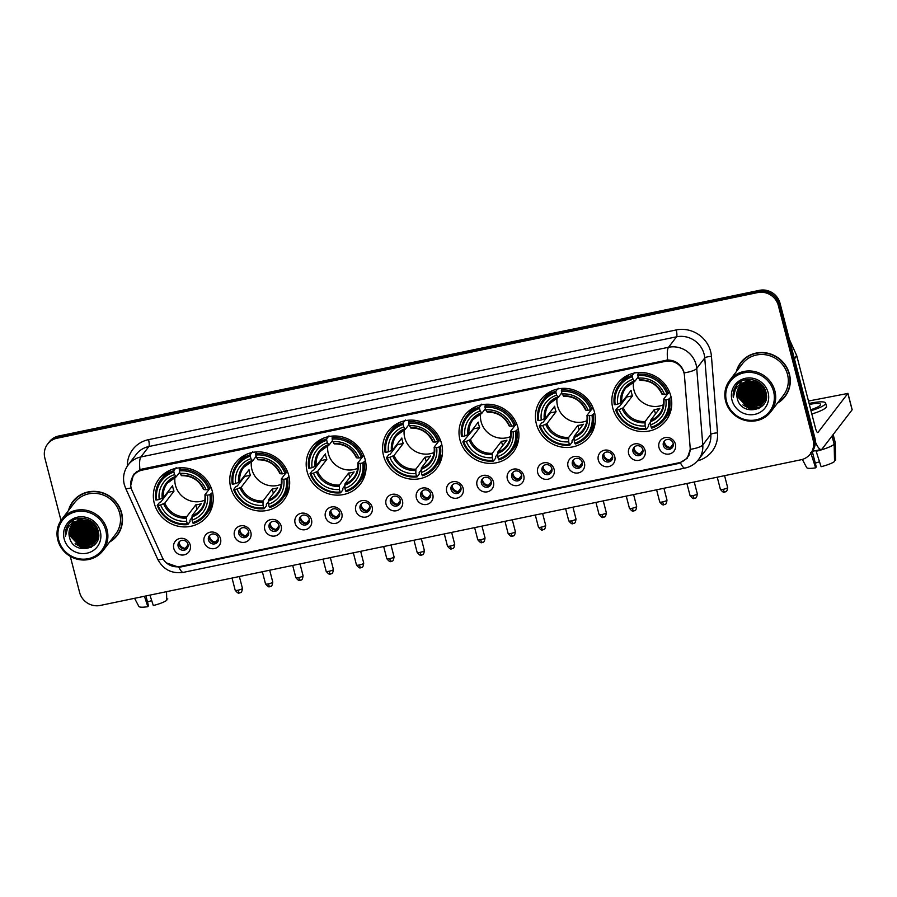 <?xml version="1.0" encoding="UTF-8"?>
<svg xmlns="http://www.w3.org/2000/svg" width="897" height="897" viewBox="0 0 897 897"><rect width="100%" height="100%" fill="white"/><g stroke="black" fill="none" stroke-linecap="round" stroke-linejoin="round"><path stroke-width="1.35" d="M459.959 439.833A30.498 29.04 -142.5 0 0 483.337 462.56A30.498 29.04 -142.5 0 0 513.174 452.346A30.498 29.04 -142.5 0 0 517.984 427.768A30.498 29.04 -142.5 0 0 494.595 405.04A30.498 29.04 -142.5 0 0 464.769 415.244A30.498 29.04 -142.5 0 0 459.959 439.833M230.708 487.486A30.498 29.04 -142.5 0 0 254.098 510.214A30.498 29.04 -142.5 0 0 283.923 500.01A30.498 29.04 -142.5 0 0 288.733 475.421A30.498 29.04 -142.5 0 0 265.355 452.693A30.498 29.04 -142.5 0 0 235.519 462.908A30.498 29.04 -142.5 0 0 230.708 487.486M307.133 471.598A30.498 29.04 -142.5 0 0 330.511 494.325A30.498 29.04 -142.5 0 0 360.336 484.122A30.498 29.04 -142.5 0 0 365.146 459.533A30.498 29.04 -142.5 0 0 341.768 436.805A30.498 29.04 -142.5 0 0 311.932 447.02A30.498 29.04 -142.5 0 0 307.133 471.598M383.546 455.71A30.498 29.04 -142.5 0 0 406.924 478.449A30.498 29.04 -142.5 0 0 436.761 468.234A30.498 29.04 -142.5 0 0 441.571 443.656A30.498 29.04 -142.5 0 0 418.181 420.917A30.498 29.04 -142.5 0 0 388.356 431.132A30.498 29.04 -142.5 0 0 383.546 455.71M536.372 423.945A30.498 29.04 -142.5 0 0 559.762 446.672A30.498 29.04 -142.5 0 0 589.587 436.469A30.498 29.04 -142.5 0 0 594.397 411.88A30.498 29.04 -142.5 0 0 571.008 389.152A30.498 29.04 -142.5 0 0 541.183 399.356A30.498 29.04 -142.5 0 0 536.372 423.945M612.786 408.057A30.498 29.04 -142.5 0 0 636.175 430.784A30.498 29.04 -142.5 0 0 666 420.581A30.498 29.04 -142.5 0 0 670.81 395.992A30.498 29.04 -142.5 0 0 647.421 373.264A30.498 29.04 -142.5 0 0 617.596 383.479A30.498 29.04 -142.5 0 0 612.786 408.057M154.295 503.374A30.498 29.04 -142.5 0 0 177.684 526.102A30.498 29.04 -142.5 0 0 207.51 515.898A30.498 29.04 -142.5 0 0 212.32 491.309A30.498 29.04 -142.5 0 0 188.931 468.582A30.498 29.04 -142.5 0 0 159.105 478.785A30.498 29.04 -142.5 0 0 154.295 503.374M220.527 538.66A8.634 8.219 37.5 0 1 214.439 548.572A8.634 8.219 37.5 0 1 204.112 542.08A8.634 8.219 37.5 0 1 210.201 532.179A8.634 8.219 37.5 0 1 220.527 538.66M208.463 539.994A5.18 4.934 -142.5 0 0 217.5 542.124A5.18 4.934 -142.5 0 0 214.349 534.096A5.18 4.934 -142.5 0 0 208.463 539.994M250.857 532.358A8.634 8.219 37.5 0 1 244.769 542.259A8.634 8.219 37.5 0 1 234.431 535.778A8.634 8.219 37.5 0 1 240.519 525.866A8.634 8.219 37.5 0 1 250.857 532.358M238.793 533.693A5.18 4.934 -142.5 0 0 247.819 535.823A5.18 4.934 -142.5 0 0 244.668 527.784A5.18 4.934 -142.5 0 0 238.793 533.693M281.176 526.057A8.634 8.219 37.5 0 1 275.087 535.957A8.634 8.219 37.5 0 1 264.761 529.465A8.634 8.219 37.5 0 1 270.849 519.565A8.634 8.219 37.5 0 1 281.176 526.057M269.111 527.391A5.18 4.934 -142.5 0 0 278.148 529.522A5.18 4.934 -142.5 0 0 274.998 521.482A5.18 4.934 -142.5 0 0 269.111 527.391M311.506 519.755A8.634 8.219 37.5 0 1 305.417 529.656A8.634 8.219 37.5 0 1 295.079 523.164A8.634 8.219 37.5 0 1 301.179 513.263A8.634 8.219 37.5 0 1 311.506 519.755M299.441 521.09A5.18 4.934 -142.5 0 0 308.478 523.209A5.18 4.934 -142.5 0 0 305.316 515.181A5.18 4.934 -142.5 0 0 299.441 521.09M341.835 513.443A8.634 8.219 37.5 0 1 335.736 523.355A8.634 8.219 37.5 0 1 325.409 516.863A8.634 8.219 37.5 0 1 331.498 506.962A8.634 8.219 37.5 0 1 341.835 513.443M329.76 514.777A5.18 4.934 -142.5 0 0 338.797 516.907A5.18 4.934 -142.5 0 0 335.646 508.879A5.18 4.934 -142.5 0 0 329.76 514.777M372.154 507.141A8.634 8.219 37.5 0 1 366.066 517.042A8.634 8.219 37.5 0 1 355.739 510.561A8.634 8.219 37.5 0 1 361.827 500.649A8.634 8.219 37.5 0 1 372.154 507.141M360.089 508.476A5.18 4.934 -142.5 0 0 369.127 510.606A5.18 4.934 -142.5 0 0 365.965 502.567A5.18 4.934 -142.5 0 0 360.089 508.476M402.484 500.84A8.634 8.219 37.5 0 1 396.384 510.741A8.634 8.219 37.5 0 1 386.058 504.249A8.634 8.219 37.5 0 1 392.146 494.348A8.634 8.219 37.5 0 1 402.484 500.84M390.408 502.174A5.18 4.934 -142.5 0 0 399.445 504.305A5.18 4.934 -142.5 0 0 396.295 496.265A5.18 4.934 -142.5 0 0 390.408 502.174M432.803 494.539A8.634 8.219 37.5 0 1 426.714 504.439A8.634 8.219 37.5 0 1 416.387 497.947A8.634 8.219 37.5 0 1 422.476 488.046A8.634 8.219 37.5 0 1 432.803 494.539M420.738 495.873A5.18 4.934 -142.5 0 0 429.775 497.992A5.18 4.934 -142.5 0 0 426.624 489.964A5.18 4.934 -142.5 0 0 420.738 495.873M463.132 488.226A8.634 8.219 37.5 0 1 457.044 498.138A8.634 8.219 37.5 0 1 446.706 491.646A8.634 8.219 37.5 0 1 452.806 481.745A8.634 8.219 37.5 0 1 463.132 488.226M451.068 489.56A5.18 4.934 -142.5 0 0 460.105 491.691A5.18 4.934 -142.5 0 0 456.943 483.662A5.18 4.934 -142.5 0 0 451.068 489.56M493.451 481.924A8.634 8.219 37.5 0 1 487.363 491.825A8.634 8.219 37.5 0 1 477.036 485.344A8.634 8.219 37.5 0 1 483.124 475.432A8.634 8.219 37.5 0 1 493.451 481.924M481.386 483.259A5.18 4.934 -142.5 0 0 490.424 485.389A5.18 4.934 -142.5 0 0 487.273 477.35A5.18 4.934 -142.5 0 0 481.386 483.259M523.781 475.623A8.634 8.219 37.5 0 1 517.692 485.524A8.634 8.219 37.5 0 1 507.354 479.032A8.634 8.219 37.5 0 1 513.454 469.131A8.634 8.219 37.5 0 1 523.781 475.623M511.716 476.957A5.18 4.934 -142.5 0 0 520.753 479.088A5.18 4.934 -142.5 0 0 517.591 471.048A5.18 4.934 -142.5 0 0 511.716 476.957M554.111 469.322A8.634 8.219 37.5 0 1 548.011 479.222A8.634 8.219 37.5 0 1 537.684 472.73A8.634 8.219 37.5 0 1 543.773 462.83A8.634 8.219 37.5 0 1 554.111 469.322M542.035 470.656A5.18 4.934 -142.5 0 0 551.072 472.775A5.18 4.934 -142.5 0 0 547.921 464.747A5.18 4.934 -142.5 0 0 542.035 470.656M584.429 463.009A8.634 8.219 37.5 0 1 578.341 472.921A8.634 8.219 37.5 0 1 568.014 466.429A8.634 8.219 37.5 0 1 574.102 456.528A8.634 8.219 37.5 0 1 584.429 463.009M572.364 464.343A5.18 4.934 -142.5 0 0 581.402 466.474A5.18 4.934 -142.5 0 0 578.251 458.445A5.18 4.934 -142.5 0 0 572.364 464.343M614.759 456.708A8.634 8.219 37.5 0 1 608.671 466.608A8.634 8.219 37.5 0 1 598.333 460.127A8.634 8.219 37.5 0 1 604.421 450.216A8.634 8.219 37.5 0 1 614.759 456.708M602.694 458.042A5.18 4.934 -142.5 0 0 611.72 460.172A5.18 4.934 -142.5 0 0 608.57 452.133A5.18 4.934 -142.5 0 0 602.694 458.042M645.078 450.406A8.634 8.219 37.5 0 1 638.989 460.307A8.634 8.219 37.5 0 1 628.662 453.815A8.634 8.219 37.5 0 1 634.751 443.914A8.634 8.219 37.5 0 1 645.078 450.406M633.013 451.74A5.18 4.934 -142.5 0 0 642.05 453.871A5.18 4.934 -142.5 0 0 638.899 445.831A5.18 4.934 -142.5 0 0 633.013 451.74M675.407 444.105A8.634 8.219 37.5 0 1 669.319 454.005A8.634 8.219 37.5 0 1 658.981 447.513A8.634 8.219 37.5 0 1 665.081 437.613A8.634 8.219 37.5 0 1 675.407 444.105M663.343 445.439A5.18 4.934 -142.5 0 0 672.38 447.558A5.18 4.934 -142.5 0 0 669.218 439.53A5.18 4.934 -142.5 0 0 663.343 445.439M190.209 544.972A8.634 8.219 37.5 0 1 184.109 554.873A8.634 8.219 37.5 0 1 173.783 548.381A8.634 8.219 37.5 0 1 179.871 538.48A8.634 8.219 37.5 0 1 190.209 544.972M178.133 546.307A5.18 4.934 -142.5 0 0 187.17 548.426A5.18 4.934 -142.5 0 0 184.02 540.398A5.18 4.934 -142.5 0 0 178.133 546.307M217.971 541.373A5.18 4.934 37.5 0 1 209.876 535.173M248.29 535.072A5.18 4.934 37.5 0 1 240.205 528.871M278.619 528.77A5.18 4.934 37.5 0 1 270.535 522.57M308.938 522.469A5.18 4.934 37.5 0 1 300.854 516.268M339.268 516.156A5.18 4.934 37.5 0 1 331.184 509.956M369.598 509.855A5.18 4.934 37.5 0 1 361.502 503.654M399.916 503.553A5.18 4.934 37.5 0 1 391.832 497.353M430.246 497.252A5.18 4.934 37.5 0 1 422.151 491.051M460.565 490.939A5.18 4.934 37.5 0 1 452.48 484.739M490.894 484.638A5.18 4.934 37.5 0 1 482.81 478.437M521.224 478.336A5.18 4.934 37.5 0 1 513.129 472.136M551.543 472.035A5.18 4.934 37.5 0 1 543.459 465.835M581.873 465.722A5.18 4.934 37.5 0 1 573.777 459.522M612.191 459.421A5.18 4.934 37.5 0 1 604.107 453.22M642.521 453.12A5.18 4.934 37.5 0 1 634.437 446.919M672.84 446.818A5.18 4.934 37.5 0 1 664.755 440.618M187.641 547.686A5.18 4.934 37.5 0 1 179.557 541.485M132.05 490.48A15.541 14.789 37.5 0 1 131.164 487.968A15.541 14.789 37.5 0 1 133.619 475.444A15.541 14.789 37.5 0 1 142.13 470.14L665.428 361.356A15.541 14.789 37.5 0 1 684.456 375.641L690.152 447.592A15.541 14.789 37.5 0 1 687.259 457.504A15.541 14.789 37.5 0 1 678.749 462.807L179.961 566.5A15.541 14.789 37.5 0 1 162.256 557.34L132.05 490.48M109.591 542.046A27.908 26.574 -142.5 0 0 117.227 535.397A27.908 26.574 -142.5 0 0 121.622 512.905A27.908 26.574 -142.5 0 0 100.229 492.105A27.908 26.574 -142.5 0 0 72.926 501.445A27.908 26.574 -142.5 0 0 68.497 510.539M113.975 538.514A27.908 26.574 -142.5 0 0 117.642 534.836M777.407 403.213A27.908 26.574 -142.5 0 0 785.032 396.575A27.908 26.574 -142.5 0 0 789.427 374.071A27.908 26.574 -142.5 0 0 768.034 353.272A27.908 26.574 -142.5 0 0 740.743 362.612A27.908 26.574 -142.5 0 0 736.302 371.706M781.792 399.681A27.908 26.574 -142.5 0 0 785.447 396.003M130.738 485.524L133.485 474.524L139.954 469.703L142.118 469.053L667.637 360C675.105 360.213 680.386 363.79 683.492 370.73L684.131 372.905A20.138 4.676 -4.5 0 0 696.734 368.454L702.777 444.934A23.019 21.909 37.5 0 1 698.494 459.623L706.522 449.15A23.019 21.909 -142.5 0 0 710.805 434.462L704.75 357.981A23.019 21.909 -142.5 0 0 704.1 354.113A23.019 21.909 -142.5 0 0 676.562 336.812L148.88 446.515A23.019 21.909 -142.5 0 0 136.266 454.364L128.237 464.837A23.019 21.909 37.5 0 1 140.851 456.977A20.138 4.754 78.3 0 0 139.954 469.703M132.173 477.765L133.877 474.076M70.28 556.364L79.62 592.469A17.256 16.438 -142.5 0 0 100.273 605.441L800.931 459.791A17.256 16.438 -142.5 0 0 810.383 453.893L812.099 451.662A17.256 16.438 -142.5 0 0 814.824 437.747L780.054 303.321L779.201 304.431A17.256 16.438 -142.5 0 0 758.537 291.458L57.89 437.119A17.256 16.438 -142.5 0 0 48.427 443.006A17.256 16.438 -142.5 0 1 57.89 437.119L758.537 291.458A17.256 16.438 -142.5 0 1 779.201 304.431L813.971 438.868L779.201 304.431L778.349 305.552A17.256 16.438 -142.5 0 0 757.685 292.568L57.027 438.229A17.256 16.438 -142.5 0 0 47.575 444.127A17.256 16.438 -142.5 0 0 44.85 458.042L60.985 520.428M811.247 452.783A17.256 16.438 -142.5 0 0 813.971 438.868A17.256 16.438 -142.5 0 1 811.247 452.783M127.34 466.104A28.771 27.392 37.5 0 1 148.532 439.653L676.215 329.95A28.771 27.392 37.5 0 1 710.648 351.579A28.771 27.392 37.5 0 1 711.456 356.412L717.51 432.892A5.752 1.334 175.5 0 0 710.805 434.462L702.777 444.934A20.138 4.676 -4.5 0 1 690.253 449.375L687.293 458.244L678.883 463.424L180.678 566.994L178.929 567.263L166.349 562.879M810.383 453.893A17.256 16.438 -142.5 0 0 813.108 439.978L778.349 305.552M741.169 362.063A27.908 26.574 -142.5 0 0 738.579 366.559M73.363 500.896A27.908 26.574 -142.5 0 0 70.773 505.392M780.054 303.321A17.256 16.438 -142.5 0 0 759.4 290.336L58.742 435.998A17.256 16.438 -142.5 0 0 49.279 441.885L47.575 444.127M79.059 519.441A23.019 21.909 -142.5 0 0 79.362 520.159M80.405 522.222A23.019 21.909 -142.5 0 0 81.717 524.274M83.118 526.046A23.019 21.909 -142.5 0 0 92.111 532.538M94.084 533.255A23.019 21.909 -142.5 0 0 97.392 534.04M98.087 534.141A23.019 21.909 -142.5 0 0 98.558 534.197L95.587 541.373M151.716 600.642A11.504 2.231 -14.5 0 0 147.5 601.999M144.451 596.27L147.826 606.664L148.476 605.8L145.931 595.956M134.572 598.321L138.856 606.406A14.957 2.904 -14.5 0 0 147.826 606.664M166.55 591.672L166.719 600.328A14.957 2.904 -14.5 0 1 153.297 605.52L149.922 595.126M167.795 598.927L167.795 598.916A14.957 2.904 -14.5 0 0 167.795 598.916L166.696 599.151M105.768 530.284A24.746 23.557 -142.5 0 0 76.155 511.682A24.746 23.557 -142.5 0 0 58.697 540.072A24.746 23.557 -142.5 0 0 88.31 558.674A24.746 23.557 -142.5 0 0 105.768 530.284M107.079 529.779A25.89 24.656 -142.5 0 0 87.222 510.471A25.89 24.656 -142.5 0 0 61.904 519.15A25.89 24.656 -142.5 0 0 57.812 540.016A25.89 24.656 -142.5 0 0 77.669 559.313A25.89 24.656 -142.5 0 0 102.998 550.646A25.89 24.656 -142.5 0 0 107.079 529.779M102.998 550.646L115.623 534.175A25.89 24.656 -142.5 0 0 119.705 513.308A25.89 24.656 -142.5 0 0 99.859 494A25.89 24.656 -142.5 0 0 74.529 502.679L61.904 519.15M77.03 497.218A27.616 26.293 -142.5 0 0 74.014 500.504L73.162 501.625A27.616 26.293 -142.5 0 0 68.957 509.933M110.062 541.44A27.616 26.293 -142.5 0 0 116.991 535.229A27.616 26.293 -142.5 0 0 121.353 512.961A27.616 26.293 -142.5 0 0 100.172 492.375A27.616 26.293 -142.5 0 0 73.162 501.625M93.198 524.364L89.689 521.796M95.396 527.1L87.065 520.708M95.037 526.55L87.693 520.922M96.383 528.961L93.849 528.344L84.991 520.226M96.181 528.535L94.118 527.997L85.462 520.316M96.943 530.508L92.783 529.746L83.32 520.058M96.831 530.138L93.041 529.387L83.713 520.081M97.291 531.876L91.707 531.136L81.885 520.069M97.224 531.551L91.976 530.789L82.232 520.058M97.47 533.132L90.642 532.538L80.921 521.886L80.607 520.204M97.437 532.818L90.911 532.179L81.179 521.538L80.921 520.159M97.538 534.287L89.565 533.928L79.844 523.287L79.441 520.417M97.526 534.007L89.835 533.58L80.113 522.94L79.732 520.361M97.515 535.374L88.5 535.33L78.779 524.678L78.375 520.697M97.526 535.105L88.769 534.971L79.037 524.33L78.633 520.619M97.403 536.395L87.424 536.72L77.703 526.079L77.4 521.034M97.437 536.148L87.693 536.372L77.972 525.732L77.635 520.944M98.042 536.888L97.437 537.247M97.224 537.37L86.359 538.122L76.637 527.47L76.48 521.426M97.268 537.124L86.628 537.763L76.907 527.122L76.705 521.325M97.739 537.763L97.168 538.155M96.977 538.29L85.293 539.512L75.561 528.871L75.628 521.875M97.044 538.065L85.551 539.164L75.83 528.524L75.841 521.751M96.674 539.164L84.217 540.913L74.496 530.262L74.832 522.357M96.753 538.951L84.486 540.555L74.765 529.914L75.034 522.233M96.315 539.994L83.152 542.304L73.419 531.663L74.092 522.884M96.405 539.792L83.421 541.956L73.689 531.316L74.272 522.749M98.311 537.482L96.652 539.983M96.517 540.14L82.345 543.347L72.623 532.706L73.576 523.31M95.901 540.79L82.076 543.705L72.354 533.053L73.408 523.456M98.266 537.718L96.775 539.792M95.441 541.541L94.51 542.483L81.01 545.096L71.289 534.455L72.769 524.061M98.535 535.7L95.71 541.194M95.564 541.351L94.779 542.136L81.279 544.748L71.547 534.107L72.926 523.904M79.564 520.395A14.386 13.69 -142.5 0 0 71.682 525.306A14.386 13.69 -142.5 0 0 69.417 536.899C72.982 556.263 103.716 549.558 98.165 531.293C95.732 518.174 76.436 513.566 68.688 524.095C65.997 527.671 64.92 531.73 65.47 536.26C66.131 527.358 70.829 522.065 79.564 520.395C88.175 519.352 94.006 522.85 97.044 530.856L94.936 542.259L93.445 543.885L79.934 546.497L70.213 535.845L72.175 524.7M97.313 530.508L95.194 541.911L93.714 543.526L80.203 546.138L70.482 535.498L72.321 524.532M81.818 519.744L81.683 518.802M82.154 519.722L81.986 518.758M80.573 519.901L80.517 519.027M80.876 519.845L80.797 518.959M79.441 520.137L79.452 519.307M79.463 519.049L79.53 518.309M79.71 520.069L79.71 519.228M79.721 518.959L79.766 518.275M78.398 520.439L78.465 519.666M78.488 519.408L78.611 518.668A23.019 21.909 -142.5 0 0 78.611 518.69M78.644 520.361L78.701 519.576M78.734 519.318L78.835 518.567M77.434 520.731L77.546 520.069M77.658 520.675L77.77 519.957M69.417 536.899L71.771 525.328M64.169 538.929A18.983 18.075 -142.5 0 0 86.897 553.214A18.983 18.075 -142.5 0 0 100.296 531.416A18.983 18.075 -142.5 0 0 77.568 517.143A18.983 18.075 -142.5 0 0 64.169 538.929M65.47 536.26L68.621 524.162M116.991 535.229L117.855 534.107A27.616 26.293 -142.5 0 0 120.243 530.34M91.281 547.237L80.921 547.002L75.09 543.739M94.073 545.219L89.184 546.452M88.074 546.531L81.997 545.611L76.167 542.337M89.151 545.129L83.062 544.21L77.232 540.947M90.216 543.739L84.139 542.82L72.22 529.723M71.984 528.568L71.782 526.539M71.771 526.158L71.76 525.451M71.939 523.31L72.534 520.72M91.292 542.337L85.204 541.418L73.285 528.322M73.061 527.167L72.848 525.149M72.836 524.756L72.836 524.061M72.926 522.626L73.341 520.249M92.357 540.947L86.28 540.028L80.438 536.754M93.423 539.546L87.345 538.626L81.515 535.363M94.499 538.155L88.411 537.236L82.58 533.962M95.564 536.754L89.487 535.834L83.656 532.571M96.641 535.363L90.552 534.444L84.722 531.17M97.526 533.962L91.629 533.042L85.798 529.779M97.403 532.549L92.694 531.652L86.863 528.378M97.089 531.024L93.77 530.25L87.928 526.988M96.54 529.342L89.005 525.586M90.698 547.54L80.786 547.181L69.069 534.825M93.837 545.432L88.545 546.677M87.222 546.71L81.862 545.78L70.134 533.423M88.298 545.309L82.928 544.389L71.199 532.033M89.364 543.918L84.004 542.988L72.276 530.632M90.429 542.517L85.069 541.597L73.341 529.241M96.854 534.141L91.494 533.222L79.766 520.865M97.425 532.728L92.559 531.82L81.044 520.148M97.145 531.226L93.636 530.43L82.58 520.047M96.629 529.566L94.701 529.028L84.352 520.137M175.016 477.271A21.293 20.272 -142.5 0 0 175.464 485.355A21.293 20.272 -142.5 0 0 204.841 500.145M212.589 492.419L209.932 494.684A27.392 26.08 -142.5 0 1 192.732 522.637L192.081 520.114A24.746 23.557 -142.5 0 0 207.398 495.211L204.942 494.774L209.494 488.843M191.958 517.58L189.929 520.238L190.052 521.606L187.765 524.599L187.26 523.781A27.392 26.08 -142.5 0 1 158.107 505.46L160.641 504.933A24.746 23.557 -142.5 0 0 186.61 521.247L186.621 516.818L195.815 504.82A21.293 20.272 -142.5 0 0 201.287 503.688L192.093 515.674L192.081 520.114M173.883 472.046L173.816 470.667A28.536 27.168 -142.5 0 0 160.877 479.704A28.536 27.168 -142.5 0 0 155.809 499.943L156.695 499.999A27.392 26.08 -142.5 0 1 173.883 472.046L174.534 474.569A24.746 23.557 -142.5 0 0 159.229 499.472L163.4 497.656L172.594 485.658A21.293 20.272 -142.5 0 0 173.11 488.428A21.293 20.272 -142.5 0 0 174.007 491.119L164.813 503.116L160.641 504.933M176.104 467.673L176.9 468.178M158.107 505.46L157.222 505.415L159.509 502.421L160.832 501.961L168.221 492.33A27.325 26.024 37.5 0 1 167.986 491.668M192.732 522.637L193.236 523.456A28.536 27.168 -142.5 0 0 206.175 514.418L208.463 511.436A28.536 27.168 -142.5 0 0 213.127 501.58M209.831 488.719A28.536 27.168 -142.5 0 0 179.288 469.523L179.355 470.903A27.392 26.08 -142.5 0 1 208.519 489.224L210.952 487.239M180.622 467.786L179.288 469.523M206.175 514.418A28.536 27.168 -142.5 0 0 211.244 494.18M157.222 505.415A28.536 27.168 -142.5 0 0 187.765 524.599M208.519 489.224L205.985 489.751A24.746 23.557 -142.5 0 0 180.005 473.437L179.355 470.903M207.398 495.211L209.932 494.684M186.61 521.247L187.26 523.781M180.005 473.437L181.732 475.612M181.138 475.298A22.133 21.068 -142.5 0 1 203.967 489.639L205.985 489.751M191.924 516.975A22.133 21.068 -142.5 0 0 205.379 495.099L204.942 494.774M171.462 469.647A28.536 27.168 -142.5 0 0 163.164 476.711L160.877 479.704M173.816 470.667L175.52 468.447M159.229 499.472L156.695 499.999M179.703 472.248L176.261 476.744L174.534 474.569M176.261 476.744L175.666 476.43A22.133 21.068 -142.5 0 0 162.211 498.317M168.221 492.33L174.007 491.119M195.815 504.82L196.97 509.305M251.429 461.394A21.293 20.272 -142.5 0 0 251.889 469.467A21.293 20.272 -142.5 0 0 281.254 484.257M289.002 476.542L286.345 478.796A27.392 26.08 -142.5 0 1 269.156 506.749L268.495 504.226A24.746 23.557 -142.5 0 0 283.811 479.323L281.366 478.886L285.908 472.954M268.371 501.703L266.342 504.349L266.465 505.729L264.178 508.711L263.673 507.893A27.392 26.08 -142.5 0 1 234.521 489.571L237.055 489.044A24.746 23.557 -142.5 0 0 263.023 505.359L263.034 500.93L272.228 488.932A21.293 20.272 -142.5 0 0 277.7 487.8L268.506 499.797L268.495 504.226M250.297 456.158L250.229 454.779A28.536 27.168 -142.5 0 0 237.29 463.816A28.536 27.168 -142.5 0 0 232.222 484.055L233.108 484.111A27.392 26.08 -142.5 0 1 250.297 456.158L250.947 458.681A24.746 23.557 -142.5 0 0 235.642 483.584L239.813 481.767L249.007 469.77A21.293 20.272 -142.5 0 0 249.534 472.54A21.293 20.272 -142.5 0 0 250.42 475.242L241.226 487.228L237.055 489.044M252.517 451.796L253.324 452.29M234.521 489.571L233.635 489.527L235.922 486.533L237.245 486.073L244.634 476.442A27.325 26.024 37.5 0 1 244.399 475.791M269.156 506.749L269.649 507.567A28.536 27.168 -142.5 0 0 282.589 498.541L284.876 495.548A28.536 27.168 -142.5 0 0 289.552 485.703M286.244 472.831A28.536 27.168 -142.5 0 0 255.701 453.635L255.768 455.014A27.392 26.08 -142.5 0 1 284.932 473.336L287.376 471.351M257.035 451.897L255.701 453.635M282.589 498.541A28.536 27.168 -142.5 0 0 287.657 478.292M233.635 489.527A28.536 27.168 -142.5 0 0 264.178 508.711M284.932 473.336L282.398 473.863A24.746 23.557 -142.5 0 0 256.43 457.548L255.768 455.014M283.811 479.323L286.345 478.796M263.023 505.359L263.673 507.893M256.43 457.548L258.145 459.724M257.562 459.41A22.133 21.068 -142.5 0 1 280.38 473.751L282.398 473.863M268.338 501.098A22.133 21.068 -142.5 0 0 281.793 479.211L281.366 478.886M247.875 453.759A28.536 27.168 -142.5 0 0 239.577 460.823L237.29 463.816M250.229 454.779L251.934 452.559M235.642 483.584L233.108 484.111M256.116 456.36L252.674 460.867L250.947 458.681M252.674 460.867L252.079 460.553A22.133 21.068 -142.5 0 0 238.624 482.429M244.634 476.442L250.42 475.242M272.228 488.932L273.383 493.428M327.842 445.506A21.293 20.272 -142.5 0 0 328.302 453.59A21.293 20.272 -142.5 0 0 357.668 468.369M365.415 460.654L362.758 462.919A27.392 26.08 -142.5 0 1 345.569 490.872L344.908 488.338A24.746 23.557 -142.5 0 0 360.224 463.446L357.78 462.998L362.321 457.066M344.784 485.815L342.755 488.461L342.878 489.84L340.591 492.823L340.098 492.005A27.392 26.08 -142.5 0 1 310.934 473.683L313.468 473.156A24.746 23.557 -142.5 0 0 339.436 489.482L339.447 485.042L348.641 473.044A21.293 20.272 -142.5 0 0 354.113 471.912L344.919 483.909L344.908 488.338M326.71 440.27L326.643 438.891A28.536 27.168 -142.5 0 0 313.703 447.928A28.536 27.168 -142.5 0 0 308.635 468.178L309.521 468.223A27.392 26.08 -142.5 0 1 326.71 440.27L327.371 442.804A24.746 23.557 -142.5 0 0 312.055 467.696L316.226 465.879L325.42 453.882A21.293 20.272 -142.5 0 0 325.947 456.663A21.293 20.272 -142.5 0 0 326.833 459.354L317.639 471.351L313.468 473.156M328.93 435.908L329.737 436.402M310.934 473.683L310.048 473.638L312.335 470.656L313.67 470.185L321.048 460.553A27.325 26.024 37.5 0 1 320.812 459.903M345.569 490.872L346.063 491.691A28.536 27.168 -142.5 0 0 359.002 482.653L361.289 479.66A28.536 27.168 -142.5 0 0 365.965 469.815M362.657 456.943A28.536 27.168 -142.5 0 0 332.114 437.758L332.182 439.138A27.392 26.08 -142.5 0 1 361.345 457.448L363.79 455.474M333.449 436.009L332.114 437.758M359.002 482.653A28.536 27.168 -142.5 0 0 364.07 462.404M310.048 473.638A28.536 27.168 -142.5 0 0 340.591 492.823M361.345 457.448L358.811 457.975A24.746 23.557 -142.5 0 0 332.843 441.66L332.182 439.138M360.224 463.446L362.758 462.919M339.436 489.482L340.098 492.005M332.843 441.66L334.559 443.836M333.976 443.522A22.133 21.068 -142.5 0 1 356.793 457.862L358.811 457.975M344.751 485.21A22.133 21.068 -142.5 0 0 358.206 463.323L357.78 462.998M324.299 437.871A28.536 27.168 -142.5 0 0 315.991 444.946L313.703 447.928M326.643 438.891L328.347 436.671M312.055 467.696L309.521 468.223M332.529 440.483L329.087 444.979L327.371 442.804M329.087 444.979L328.493 444.665A22.133 21.068 -142.5 0 0 315.038 466.541M321.048 460.553L326.833 459.354M348.641 473.044L349.808 477.54M404.255 429.618A21.293 20.272 -142.5 0 0 404.715 437.702A21.293 20.272 -142.5 0 0 434.092 452.48M441.829 444.766L439.171 447.031A27.392 26.08 -142.5 0 1 421.982 474.984L421.332 472.45A24.746 23.557 -142.5 0 0 436.637 447.558L434.193 447.121L438.734 441.189M421.198 469.927L419.168 472.573L419.291 473.952L417.004 476.935L416.511 476.116A27.392 26.08 -142.5 0 1 387.347 457.806L389.881 457.279A24.746 23.557 -142.5 0 0 415.849 473.594L415.86 469.153L425.055 457.167A21.293 20.272 -142.5 0 0 430.526 456.024L421.332 468.021L421.332 472.45M403.123 424.382L403.056 423.003A28.536 27.168 -142.5 0 0 390.117 432.04A28.536 27.168 -142.5 0 0 385.048 452.29L385.934 452.335A27.392 26.08 -142.5 0 1 403.123 424.382L403.785 426.916A24.746 23.557 -142.5 0 0 388.468 451.808L392.639 449.991L401.834 438.005A21.293 20.272 -142.5 0 0 402.361 440.775A21.293 20.272 -142.5 0 0 403.246 443.466L394.052 455.463L389.881 457.279M405.343 420.02L406.15 420.514M387.347 457.806L386.461 457.75L388.749 454.768L390.083 454.297L397.461 444.665A27.325 26.024 37.5 0 1 397.225 444.015M421.982 474.984L422.476 475.802A28.536 27.168 -142.5 0 0 435.415 466.765L437.702 463.783A28.536 27.168 -142.5 0 0 442.378 453.927M439.07 441.055A28.536 27.168 -142.5 0 0 408.527 421.87L408.606 423.249A27.392 26.08 -142.5 0 1 437.758 441.559L440.203 439.586M409.862 420.121L408.527 421.87M435.415 466.765A28.536 27.168 -142.5 0 0 440.483 446.515M386.461 457.75A28.536 27.168 -142.5 0 0 417.004 476.935M437.758 441.559L435.224 442.086A24.746 23.557 -142.5 0 0 409.256 425.772L408.606 423.249M436.637 447.558L439.171 447.031M415.849 473.594L416.511 476.116M409.256 425.772L410.972 427.959M410.389 427.645A22.133 21.068 -142.5 0 1 433.206 441.974L435.224 442.086M421.164 469.322A22.133 21.068 -142.5 0 0 434.619 447.446L434.193 447.121M400.712 421.982A28.536 27.168 -142.5 0 0 392.404 429.058L390.117 432.04M403.056 423.003L404.76 420.783M388.468 451.808L385.934 452.335M408.954 424.595L405.5 429.091L403.785 426.916M405.5 429.091L404.917 428.777A22.133 21.068 -142.5 0 0 391.462 450.653M397.461 444.665L403.246 443.466M425.055 457.167L426.221 461.652M480.669 413.73A21.293 20.272 -142.5 0 0 481.128 421.814A21.293 20.272 -142.5 0 0 510.505 436.592M518.242 428.878L515.584 431.143A27.392 26.08 -142.5 0 1 498.396 459.096L497.745 456.562A24.746 23.557 -142.5 0 0 513.05 431.67L510.606 431.233L515.158 425.301M497.611 454.039L495.581 456.685L495.705 458.064L493.417 461.058L492.924 460.228A27.392 26.08 -142.5 0 1 463.76 441.918L466.294 441.391A24.746 23.557 -142.5 0 0 492.262 457.705L492.274 453.277L501.468 441.279A21.293 20.272 -142.5 0 0 506.951 440.135L497.745 452.133L497.745 456.562M479.547 408.494L479.469 407.126A28.536 27.168 -142.5 0 0 466.53 416.152A28.536 27.168 -142.5 0 0 461.462 436.402L462.347 436.447A27.392 26.08 -142.5 0 1 479.547 408.494L480.198 411.028A24.746 23.557 -142.5 0 0 464.881 435.92L469.064 434.114L478.258 422.117A21.293 20.272 -142.5 0 0 478.774 424.886A21.293 20.272 -142.5 0 0 479.671 427.577L470.477 439.575L466.294 441.391M481.767 404.132L482.564 404.625M463.76 441.918L462.874 441.862L473.874 428.788A27.325 26.024 37.5 0 1 473.638 428.127M498.396 459.096L498.889 459.914A28.536 27.168 -142.5 0 0 511.828 450.877L514.127 447.895A28.536 27.168 -142.5 0 0 518.791 438.039M515.483 425.167A28.536 27.168 -142.5 0 0 484.941 405.982L485.019 407.361A27.392 26.08 -142.5 0 1 514.172 425.683L516.616 423.698M486.286 404.244L484.941 405.982M511.828 450.877A28.536 27.168 -142.5 0 0 516.896 430.638M462.874 441.862A28.536 27.168 -142.5 0 0 493.417 461.058M514.172 425.683L511.638 426.21A24.746 23.557 -142.5 0 0 485.669 409.895L485.019 407.361M513.05 431.67L515.584 431.143M492.262 457.705L492.924 460.228M485.669 409.895L487.385 412.071M486.802 411.757A22.133 21.068 -142.5 0 1 509.619 426.097L511.638 426.21M497.577 453.433A22.133 21.068 -142.5 0 0 511.032 431.558L510.606 431.233M477.126 406.106A28.536 27.168 -142.5 0 0 468.828 413.169L466.53 416.152M479.469 407.126L481.173 404.895M464.881 435.92L462.347 436.447M485.367 408.707L481.913 413.203L480.198 411.028M481.913 413.203L481.33 412.889A22.133 21.068 -142.5 0 0 467.875 434.776M473.874 428.788L479.671 427.577M501.468 441.279L502.634 445.764M557.082 397.842A21.293 20.272 -142.5 0 0 557.542 405.926A21.293 20.272 -142.5 0 0 586.918 420.715M594.666 412.99L591.998 415.255A27.392 26.08 -142.5 0 1 574.809 443.208L574.158 440.685A24.746 23.557 -142.5 0 0 589.464 415.782L587.019 415.345L591.572 409.413M574.024 438.151L571.994 440.808L572.129 442.176L569.83 445.17L569.337 444.351A27.392 26.08 -142.5 0 1 540.173 426.03L542.707 425.503A24.746 23.557 -142.5 0 0 568.687 441.817L568.687 437.388L577.881 425.391A21.293 20.272 -142.5 0 0 583.364 424.259L574.17 436.245L574.158 440.685M555.961 392.617L555.882 391.238A28.536 27.168 -142.5 0 0 542.943 400.275A28.536 27.168 -142.5 0 0 537.875 420.514L538.761 420.57A27.392 26.08 -142.5 0 1 555.961 392.617L556.611 395.14A24.746 23.557 -142.5 0 0 541.295 420.043L545.477 418.226L554.671 406.229A21.293 20.272 -142.5 0 0 555.187 408.998A21.293 20.272 -142.5 0 0 556.084 411.689L546.89 423.687L542.707 425.503M558.181 388.244L558.977 388.749M540.173 426.03L539.288 425.985L541.586 422.992L542.909 422.532L550.287 412.9A27.325 26.024 37.5 0 1 550.063 412.239M574.809 443.208L575.313 444.026A28.536 27.168 -142.5 0 0 588.253 434.989L590.54 432.006A28.536 27.168 -142.5 0 0 595.204 422.151M591.908 409.29A28.536 27.168 -142.5 0 0 561.365 390.094L561.432 391.473A27.392 26.08 -142.5 0 1 590.585 409.794L593.029 407.81M562.699 388.356L561.365 390.094M588.253 434.989A28.536 27.168 -142.5 0 0 593.321 414.75M539.288 425.985A28.536 27.168 -142.5 0 0 569.83 445.17M590.585 409.794L588.051 410.321A24.746 23.557 -142.5 0 0 562.083 394.007L561.432 391.473M589.464 415.782L591.998 415.255M568.687 441.817L569.337 444.351M562.083 394.007L563.798 396.182M563.215 395.869A22.133 21.068 -142.5 0 1 586.044 410.209L588.051 410.321M573.99 437.545A22.133 21.068 -142.5 0 0 587.457 415.67L587.019 415.345M553.539 390.217A28.536 27.168 -142.5 0 0 545.241 397.281L542.943 400.275M555.882 391.238L557.586 389.018M541.295 420.043L538.761 420.57M561.78 392.819L558.326 397.315L556.611 395.14M558.326 397.315L557.743 397.001A22.133 21.068 -142.5 0 0 544.288 418.888M550.287 412.9L556.084 411.689M577.881 425.391L579.047 429.876M633.506 381.965A21.293 20.272 -142.5 0 0 633.955 390.038A21.293 20.272 -142.5 0 0 663.332 404.827M671.079 397.113L668.422 399.367A27.392 26.08 -142.5 0 1 651.222 427.32L650.572 424.797A24.746 23.557 -142.5 0 0 665.888 399.894L663.432 399.457L667.985 393.525M650.437 422.274L648.408 424.92L648.542 426.299L646.255 429.282L645.75 428.463A27.392 26.08 -142.5 0 1 616.598 410.142L619.132 409.615A24.746 23.557 -142.5 0 0 645.1 425.929L645.111 421.5L654.305 409.503A21.293 20.272 -142.5 0 0 659.777 408.37L650.583 420.368L650.572 424.797M632.374 376.729L632.307 375.35A28.536 27.168 -142.5 0 0 619.367 384.387A28.536 27.168 -142.5 0 0 614.299 404.625L615.185 404.682A27.392 26.08 -142.5 0 1 632.374 376.729L633.024 379.252A24.746 23.557 -142.5 0 0 617.719 404.155L621.89 402.338L631.084 390.341A21.293 20.272 -142.5 0 0 631.6 393.11A21.293 20.272 -142.5 0 0 632.497 395.812L623.303 407.799L619.132 409.615M634.594 372.367L635.39 372.86M616.598 410.142L615.712 410.097L617.999 407.103L619.322 406.644L626.711 397.012A27.325 26.024 37.5 0 1 626.476 396.362M651.222 427.32L651.727 428.138A28.536 27.168 -142.5 0 0 664.666 419.112L666.953 416.118A28.536 27.168 -142.5 0 0 671.618 406.274M668.321 393.402A28.536 27.168 -142.5 0 0 637.778 374.206L637.845 375.585A27.392 26.08 -142.5 0 1 666.998 393.906L669.442 391.922M639.113 372.468L637.778 374.206M664.666 419.112A28.536 27.168 -142.5 0 0 669.734 398.862M615.712 410.097A28.536 27.168 -142.5 0 0 646.255 429.282M666.998 393.906L664.475 394.433A24.746 23.557 -142.5 0 0 638.496 378.119L637.845 375.585M665.888 399.894L668.422 399.367M645.1 425.929L645.75 428.463M638.496 378.119L640.223 380.294M639.628 379.98A22.133 21.068 -142.5 0 1 662.457 394.321L664.475 394.433M650.415 421.668A22.133 21.068 -142.5 0 0 663.87 399.782L663.432 399.457M629.952 374.329A28.536 27.168 -142.5 0 0 621.655 381.393L619.367 384.387M632.307 375.35L634 373.13M617.719 404.155L615.185 404.682M638.193 376.931L634.74 381.438L633.024 379.252M634.74 381.438L634.157 381.124A22.133 21.068 -142.5 0 0 620.702 403M626.711 397.012L632.497 395.812M654.305 409.503L655.46 413.999M179.221 542.371A6.324 6.021 -142.5 0 0 185.275 548.336L188.078 544.67M746.865 380.608A23.019 21.909 -142.5 0 0 747.167 381.326M748.21 383.389A23.019 21.909 -142.5 0 0 749.522 385.441M750.924 387.224A23.019 21.909 -142.5 0 0 759.916 393.705M761.901 394.422A23.019 21.909 -142.5 0 0 765.197 395.207M815.362 441.862A23.019 5.438 78.3 0 0 821.282 449.464A23.019 5.438 78.3 0 0 822.246 448.78L852.105 409.839L847.867 393.447L818.008 432.388A5.752 1.357 -101.7 0 1 817.761 432.556A5.752 1.357 -101.7 0 1 815.53 428.318L796.794 355.885L794.439 358.946M847.867 393.447L808.466 401.049M789.382 339.391L796.626 355.414A2.882 2.736 37.5 0 1 796.794 355.885M809.363 404.469A14.386 2.792 -14.5 0 0 809.352 404.469A14.386 2.792 -14.5 0 1 820.609 404.356A14.386 2.792 -14.5 0 1 810.709 409.716M819.522 461.809A11.504 2.231 -14.5 0 0 815.306 463.166M810.63 452.424L815.631 467.83L816.292 466.967L812.267 451.438M811.819 413.988A19.566 3.801 -14.5 0 0 826.473 406.341L825.621 403.067A19.566 3.801 -14.5 0 0 810.327 403.213A19.566 3.801 -14.5 0 0 809.094 403.482M810.966 410.714A19.566 3.801 -14.5 0 0 825.621 403.067M816.102 451.292A18.983 3.689 -14.5 0 0 834.176 444.295L834.535 461.495A14.957 2.904 -14.5 0 1 821.103 466.698L815.922 450.574M832.035 436.009L834.176 444.295M834.513 460.329L835.6 460.094A14.957 2.904 -14.5 0 0 835.6 460.083L835.253 442.894L833.111 434.619M835.253 442.894A18.983 3.689 -14.5 0 0 835.264 442.726A18.983 3.689 -14.5 0 0 835.242 442.557L833.167 434.54M802.355 459.421L806.661 467.572A14.957 2.904 -14.5 0 0 815.631 467.83M773.584 391.451A24.746 23.557 -142.5 0 0 743.972 372.849A24.746 23.557 -142.5 0 0 726.503 401.239A24.746 23.557 -142.5 0 0 756.126 419.841A24.746 23.557 -142.5 0 0 773.584 391.451M774.885 390.946A25.89 24.656 -142.5 0 0 755.039 371.65A25.89 24.656 -142.5 0 0 729.71 380.317A25.89 24.656 -142.5 0 0 725.628 401.183A25.89 24.656 -142.5 0 0 745.485 420.491A25.89 24.656 -142.5 0 0 770.803 411.813A25.89 24.656 -142.5 0 0 774.885 390.946M770.803 411.813L783.429 395.342A25.89 24.656 -142.5 0 0 787.521 374.475A25.89 24.656 -142.5 0 0 767.664 355.178A25.89 24.656 -142.5 0 0 742.335 363.846L729.71 380.317M744.835 358.396A27.616 26.293 -142.5 0 0 741.819 361.67L740.967 362.792A27.616 26.293 -142.5 0 0 736.773 371.1M777.867 402.607A27.616 26.293 -142.5 0 0 784.808 396.396A27.616 26.293 -142.5 0 0 789.158 374.127A27.616 26.293 -142.5 0 0 767.978 353.541A27.616 26.293 -142.5 0 0 740.967 362.792M761.004 385.531L757.494 382.974M763.212 388.278L754.87 381.875M762.842 387.717L755.509 382.088M764.188 390.128L761.654 389.511L752.796 381.393M763.997 389.702L761.923 389.163L753.267 381.483M764.76 391.675L760.589 390.913L751.137 381.236M764.636 391.305L760.858 390.565L751.529 381.259M765.096 393.043L759.512 392.303L749.701 381.236M765.029 392.718L759.781 391.955L750.038 381.225M765.276 394.299L758.447 393.705L748.726 383.064L748.412 381.371M765.242 393.996L758.716 393.357L748.995 382.716L748.726 381.326M765.343 395.454L757.382 395.095L747.649 384.454L747.257 381.584M765.343 395.173L757.64 394.747L747.919 384.107L747.537 381.528M765.32 396.541L756.306 396.496L746.584 385.856L746.192 381.864M765.332 396.272L756.575 396.149L746.853 385.508L746.45 381.786M765.208 397.562L755.24 397.887L745.508 387.246L745.205 382.2M765.242 397.315L755.509 397.539L745.777 386.899L745.441 382.111M765.859 398.055L765.242 398.425M765.029 398.537L754.164 399.288L744.443 388.648L744.286 382.593M765.074 398.302L754.433 398.941L744.712 388.3L744.51 382.492M765.545 398.93L764.984 399.333M764.782 399.457L753.099 400.679L743.378 390.038L743.434 383.041M764.849 399.232L753.368 400.331L743.635 389.69L743.647 382.918M764.479 400.331L752.022 402.08L742.301 391.44L742.649 383.524M764.558 400.118L752.291 401.733L742.57 391.092L742.839 383.4M765.657 399.569L765.051 400.208M764.121 401.161L750.957 403.471L741.236 392.83L741.909 384.051M764.222 400.959L751.226 403.123L741.505 392.482L742.088 383.916M766.128 398.66L763.975 401.609M763.717 401.957L749.892 404.872L740.16 394.232L741.214 384.622M766.072 398.885L764.592 400.959M763.818 401.755L750.15 404.525L740.429 393.884L741.382 384.477M766.363 395.409L763.392 402.54M763.246 402.708L762.327 403.65L748.816 406.263L739.094 395.622L740.574 385.228M766.352 396.866L763.515 402.361M763.369 402.529L762.596 403.302L749.085 405.915L739.363 395.274L740.731 385.071M747.369 381.561A14.386 13.69 -142.5 0 0 739.487 386.472A14.386 13.69 -142.5 0 0 737.222 398.066C740.787 417.441 771.521 410.725 765.982 392.46C763.549 379.353 744.241 374.733 736.493 385.262C733.802 388.838 732.726 392.897 733.275 397.427C733.937 388.524 738.635 383.232 747.369 381.561C755.98 380.53 761.811 384.017 764.861 392.023L762.742 403.426L761.25 405.052L747.75 407.664L738.018 397.023L739.98 385.867M765.13 391.675L763.011 403.078L761.519 404.704L748.02 407.316L738.287 396.676L740.126 385.71M749.634 380.911L749.488 379.969M749.959 380.889L749.791 379.936M748.39 381.068L748.322 380.193M748.681 381.023L748.603 380.126M747.246 381.303L747.257 380.485M747.268 380.216L747.336 379.476M747.526 381.236L747.515 380.406M747.526 380.137L747.571 379.453M746.203 381.606L746.27 380.833M746.304 380.575L746.427 379.846A23.019 21.909 -142.5 0 0 746.416 379.857M746.45 381.528L746.506 380.743M746.539 380.485L746.64 379.734M745.239 381.898L745.351 381.236M745.474 381.853L745.575 381.135M737.222 398.066L739.565 386.372M731.986 400.096A18.983 18.075 -142.5 0 0 754.702 414.38A18.983 18.075 -142.5 0 0 768.112 392.594A18.983 18.075 -142.5 0 0 745.385 378.31A18.983 18.075 -142.5 0 0 731.986 400.096M733.275 397.427L736.437 385.34M784.808 396.396L785.66 395.274A27.616 26.293 -142.5 0 0 788.048 391.507M759.097 408.404L748.737 408.18L742.907 404.906M761.889 406.386L756.99 407.63M755.891 407.698L749.802 406.778L743.972 403.504M756.956 406.296L750.879 405.388L745.037 402.114M758.021 404.906L751.944 403.986L740.025 390.89M739.801 389.735L739.588 387.717M739.577 387.325L739.577 386.618M739.756 384.477L740.339 381.887M759.097 403.504L753.009 402.596L741.101 389.5M740.866 388.334L740.653 386.315M740.642 385.923L740.642 385.228M740.731 383.793L741.157 381.416M760.163 402.114L754.085 401.194L748.255 397.92M761.239 400.712L755.151 399.804L749.32 396.53M762.304 399.322L756.227 398.403L750.397 395.129M763.381 397.92L757.292 397.012L751.462 393.738M764.446 396.53L758.369 395.611L752.527 392.337M765.343 395.14L759.434 394.22L753.603 390.946M765.208 393.716L760.499 392.819L754.669 389.545M764.906 392.202L761.575 391.428L755.745 388.154M764.345 390.509L756.81 386.753M758.514 408.707L748.603 408.348L736.874 395.992M761.643 406.599L756.35 407.843M755.027 407.877L749.668 406.958L737.939 394.59M756.104 406.476L750.744 405.556L739.016 393.2M757.169 405.085L751.809 404.166L740.081 391.798M758.245 403.684L752.875 402.764L741.157 390.408M764.659 395.308L759.299 394.388L747.571 382.032M765.231 393.906L760.376 392.998L748.849 381.315M764.95 392.393L761.441 391.597L750.397 381.214M764.435 390.733L762.506 390.206L752.157 381.315M209.539 536.058A6.324 6.021 -142.5 0 0 215.594 542.023L218.408 538.368M239.869 529.757A6.324 6.021 -142.5 0 0 245.924 535.722L248.727 532.067M270.188 523.456A6.324 6.021 -142.5 0 0 276.242 529.421L279.057 525.754M300.517 517.154A6.324 6.021 -142.5 0 0 306.572 523.119L309.375 519.453M330.847 510.842A6.324 6.021 -142.5 0 0 336.902 516.807L339.705 513.151M361.166 504.54A6.324 6.021 -142.5 0 0 367.221 510.505L370.035 506.85M391.496 498.239A6.324 6.021 -142.5 0 0 397.55 504.204L400.354 500.537M421.814 491.937A6.324 6.021 -142.5 0 0 427.869 497.902L430.683 494.236M452.144 485.625A6.324 6.021 -142.5 0 0 458.199 491.59L461.002 487.934M482.463 479.323A6.324 6.021 -142.5 0 0 488.517 485.288L491.332 481.622M512.792 473.022A6.324 6.021 -142.5 0 0 518.847 478.987L521.65 475.32M543.122 466.72A6.324 6.021 -142.5 0 0 549.177 472.685L551.98 469.019M573.441 460.408A6.324 6.021 -142.5 0 0 579.496 466.373L582.31 462.717M603.771 454.106A6.324 6.021 -142.5 0 0 609.825 460.071L612.629 456.405M634.089 447.805A6.324 6.021 -142.5 0 0 640.144 453.77L642.958 450.103M664.419 441.503A6.324 6.021 -142.5 0 0 670.474 447.468L673.277 443.802M665.428 361.356L666.393 360.101M142.13 470.14L143.128 468.839M676.215 329.95A5.752 1.357 -101.7 0 1 676.562 336.812L668.534 347.285A23.019 21.909 37.5 0 1 696.083 364.586A23.019 21.909 37.5 0 1 696.734 368.454L704.75 357.981A5.752 1.334 175.5 0 1 711.456 356.412M128.237 464.837C123.909 470.779 122.586 477.316 124.268 484.447L125.58 488.17A20.138 3.027 -24.3 0 0 131.141 487.878M667.637 360A20.138 4.754 -101.7 0 1 668.534 347.285L140.851 456.977L148.88 446.515A5.752 1.357 -101.7 0 0 148.532 439.653M680.543 462.987A20.138 4.754 78.3 0 0 685.039 468.066C690.533 466.866 695.018 464.052 698.494 459.623M685.039 468.066L183.425 572.353A20.138 4.754 -101.7 0 1 178.929 567.263M183.425 572.353C171.775 573.957 163.209 569.584 157.693 559.223A20.138 3.027 -24.3 0 0 163.119 558.977M717.51 432.892A28.771 27.392 37.5 0 1 697.518 460.823M757.685 292.568L759.4 290.336M57.027 438.229L58.742 435.998M813.108 439.978L814.824 437.747M678.883 463.424L679.478 462.639M180.678 566.994L181.25 566.231M78.914 519.498A23.019 21.909 -142.5 0 0 79.205 520.193M79.844 521.516A23.019 21.909 -142.5 0 0 80.181 522.144M80.831 523.265A23.019 21.909 -142.5 0 0 82.076 525.048M83.892 527.167A23.019 21.909 -142.5 0 0 90.866 532.168M93.288 533.166A23.019 21.909 -142.5 0 0 96.966 534.119M97.807 534.253A23.019 21.909 -142.5 0 0 98.547 534.343M192.093 515.674A21.293 20.272 -142.5 0 0 201.074 509.171A21.293 20.272 -142.5 0 0 204.976 495.009M164.813 503.116A21.293 20.272 -142.5 0 0 186.621 516.818M163.624 503.778A22.133 21.068 -142.5 0 0 186.453 518.118M176.047 476.823A21.293 20.272 -142.5 0 0 167.279 483.259A21.293 20.272 -142.5 0 0 163.4 497.656M268.506 499.797A21.293 20.272 -142.5 0 0 277.487 493.283A21.293 20.272 -142.5 0 0 281.389 479.121M241.226 487.228A21.293 20.272 -142.5 0 0 263.034 500.93M240.037 487.89A22.133 21.068 -142.5 0 0 262.866 502.23M252.461 460.946A21.293 20.272 -142.5 0 0 243.692 467.382A21.293 20.272 -142.5 0 0 239.813 481.767M344.919 483.909A21.293 20.272 -142.5 0 0 353.9 477.395A21.293 20.272 -142.5 0 0 357.802 463.244M317.639 471.351A21.293 20.272 -142.5 0 0 339.447 485.042M316.45 472.013A22.133 21.068 -142.5 0 0 339.279 486.342M328.874 445.058A21.293 20.272 -142.5 0 0 320.106 451.494A21.293 20.272 -142.5 0 0 316.226 465.879M421.332 468.021A21.293 20.272 -142.5 0 0 430.313 461.507A21.293 20.272 -142.5 0 0 434.215 447.356M394.052 455.463A21.293 20.272 -142.5 0 0 415.86 469.153M392.875 456.125A22.133 21.068 -142.5 0 0 415.692 470.465M405.287 429.17A21.293 20.272 -142.5 0 0 396.519 435.606A21.293 20.272 -142.5 0 0 392.639 449.991M497.745 452.133A21.293 20.272 -142.5 0 0 506.727 445.618A21.293 20.272 -142.5 0 0 510.628 431.468M470.477 439.575A21.293 20.272 -142.5 0 0 492.274 453.277M469.288 440.236A22.133 21.068 -142.5 0 0 492.105 454.577M481.7 413.282A21.293 20.272 -142.5 0 0 472.932 419.718A21.293 20.272 -142.5 0 0 469.064 434.114M574.17 436.245A21.293 20.272 -142.5 0 0 583.14 429.741A21.293 20.272 -142.5 0 0 587.053 415.58M546.89 423.687A21.293 20.272 -142.5 0 0 568.687 437.388M545.701 424.348A22.133 21.068 -142.5 0 0 568.519 438.689M558.113 397.393A21.293 20.272 -142.5 0 0 549.356 403.829A21.293 20.272 -142.5 0 0 545.477 418.226M650.583 420.368A21.293 20.272 -142.5 0 0 659.553 413.853A21.293 20.272 -142.5 0 0 663.466 399.692M623.303 407.799A21.293 20.272 -142.5 0 0 645.111 421.5M622.114 408.46A22.133 21.068 -142.5 0 0 644.932 422.801M634.527 381.517A21.293 20.272 -142.5 0 0 625.77 387.953A21.293 20.272 -142.5 0 0 621.89 402.338M238.109 590.181A3.745 0.729 165.5 0 1 235.182 590.215C239.465 595.395 239.163 592.076 239.566 592.939A3.745 0.886 -101.7 0 1 238.109 590.181A3.745 0.729 165.5 0 0 242.425 588.342L239.376 576.536M239.723 592.827A3.745 0.886 -101.7 0 1 239.566 592.939C240.082 592.009 241.674 594.375 242.425 588.342M794.316 358.441L796.626 355.414M746.719 380.664A23.019 21.909 -142.5 0 0 747.022 381.36M747.649 382.694A23.019 21.909 -142.5 0 0 747.986 383.322M748.647 384.432A23.019 21.909 -142.5 0 0 749.892 386.215M751.708 388.334A23.019 21.909 -142.5 0 0 758.671 393.335M761.093 394.332A23.019 21.909 -142.5 0 0 764.771 395.285M765.612 395.42A23.019 21.909 -142.5 0 0 766.363 395.51M268.438 583.88A3.745 0.729 165.5 0 1 265.512 583.902C269.784 589.094 269.481 585.775 269.896 586.627A3.745 0.886 -101.7 0 1 268.438 583.88A3.745 0.729 165.5 0 0 272.755 582.03L269.694 570.223M270.053 586.526A3.745 0.886 -101.7 0 1 269.896 586.627C270.401 585.707 271.993 588.073 272.755 582.03M298.757 577.578A3.745 0.729 165.5 0 1 295.831 577.601C300.114 582.792 299.811 579.473 300.215 580.325A3.745 0.886 -101.7 0 1 298.757 577.578A3.745 0.729 165.5 0 0 303.074 575.728L300.024 563.921M300.372 580.213A3.745 0.886 -101.7 0 1 300.215 580.325C300.73 579.406 302.323 581.772 303.074 575.728M329.087 571.266A3.745 0.729 165.5 0 1 326.16 571.299C330.444 576.491 330.141 573.161 330.545 574.024A3.745 0.886 -101.7 0 1 329.087 571.266A3.745 0.729 165.5 0 0 333.404 569.427L330.343 557.62M330.701 573.912A3.745 0.886 -101.7 0 1 330.545 574.024C331.06 573.105 332.641 575.459 333.404 569.427M359.405 564.964A3.745 0.729 165.5 0 1 356.479 564.998C360.762 570.178 360.459 566.859 360.863 567.723A3.745 0.886 -101.7 0 1 359.405 564.964A3.745 0.729 165.5 0 0 363.722 563.125L360.672 551.319M361.02 567.61A3.745 0.886 -101.7 0 1 360.863 567.723C361.379 566.792 362.971 569.158 363.722 563.125M389.735 558.663A3.745 0.729 165.5 0 1 386.809 558.685C391.092 563.877 390.789 560.558 391.193 561.41A3.745 0.886 -101.7 0 1 389.735 558.663A3.745 0.729 165.5 0 0 394.052 556.813L391.002 545.006M391.35 561.309A3.745 0.886 -101.7 0 1 391.193 561.41C391.709 560.49 393.29 562.856 394.052 556.813M420.065 552.361A3.745 0.729 165.5 0 1 417.139 552.384C421.411 557.575 421.108 554.256 421.512 555.108A3.745 0.886 -101.7 0 1 420.065 552.361A3.745 0.729 165.5 0 0 424.371 550.511L421.321 538.705M421.668 554.996A3.745 0.886 -101.7 0 1 421.512 555.108C422.027 554.189 423.619 556.555 424.371 550.511M450.384 546.049A3.745 0.729 165.5 0 1 447.457 546.082C451.74 551.274 451.438 547.944 451.841 548.807A3.745 0.886 -101.7 0 1 450.384 546.049A3.745 0.729 165.5 0 0 454.701 544.21L451.651 532.403M451.998 548.695A3.745 0.886 -101.7 0 1 451.841 548.807C452.357 547.888 453.949 550.242 454.701 544.21M480.714 539.747A3.745 0.729 165.5 0 1 477.787 539.781C482.07 544.961 481.756 541.642 482.171 542.506A3.745 0.886 -101.7 0 1 480.714 539.747A3.745 0.729 165.5 0 0 485.03 537.908L481.969 526.091M482.328 542.393A3.745 0.886 -101.7 0 1 482.171 542.506C482.676 541.575 484.268 543.941 485.03 537.908M511.032 533.446A3.745 0.729 165.5 0 1 508.106 533.468C512.389 538.66 512.086 535.341 512.49 536.193A3.745 0.886 -101.7 0 1 511.032 533.446A3.745 0.729 165.5 0 0 515.349 531.596L512.299 519.789M512.647 536.092A3.745 0.886 -101.7 0 1 512.49 536.193C513.006 535.274 514.598 537.639 515.349 531.596M541.362 527.144A3.745 0.729 165.5 0 1 538.435 527.167C542.719 532.358 542.416 529.028 542.82 529.892A3.745 0.886 -101.7 0 1 541.362 527.144A3.745 0.729 165.5 0 0 545.679 525.294L542.618 513.488M542.977 529.779A3.745 0.886 -101.7 0 1 542.82 529.892C543.335 528.972 544.916 531.338 545.679 525.294M571.681 520.832A3.745 0.729 165.5 0 1 568.765 520.865C573.037 526.057 572.735 522.727 573.138 523.59A3.745 0.886 -101.7 0 1 571.681 520.832A3.745 0.729 165.5 0 0 575.997 518.993L572.948 507.186M573.295 523.478A3.745 0.886 -101.7 0 1 573.138 523.59C573.654 522.671 575.246 525.025 575.997 518.993M602.01 514.53A3.745 0.729 165.5 0 1 599.084 514.564C603.367 519.744 603.064 516.425 603.468 517.289A3.745 0.886 -101.7 0 1 602.01 514.53A3.745 0.729 165.5 0 0 606.327 512.692L603.277 500.874M603.625 517.177A3.745 0.886 -101.7 0 1 603.468 517.289C603.984 516.358 605.576 518.724 606.327 512.692M632.34 508.229A3.745 0.729 165.5 0 1 629.414 508.251C633.686 513.443 633.383 510.124 633.798 510.976A3.745 0.886 -101.7 0 1 632.34 508.229A3.745 0.729 165.5 0 0 636.657 506.379L633.596 494.572M633.955 510.875A3.745 0.886 -101.7 0 1 633.798 510.976C634.302 510.057 635.895 512.422 636.657 506.379M662.659 501.928A3.745 0.729 165.5 0 1 659.732 501.95C664.015 507.141 663.713 503.811 664.116 504.675A3.745 0.886 -101.7 0 1 662.659 501.928A3.745 0.729 165.5 0 0 666.976 500.078L663.926 488.271M664.273 504.563A3.745 0.886 -101.7 0 1 664.116 504.675C664.632 503.755 666.224 506.121 666.976 500.078M692.989 495.615A3.745 0.729 165.5 0 1 690.062 495.649C694.345 500.84 694.031 497.51 694.446 498.373A3.745 0.886 -101.7 0 1 692.989 495.615A3.745 0.729 165.5 0 0 697.305 493.776L694.244 481.969M694.603 498.261A3.745 0.886 -101.7 0 1 694.446 498.373C694.951 497.454 696.543 499.808 697.305 493.776M723.307 489.314A3.745 0.729 165.5 0 1 720.381 489.347C724.664 494.527 724.361 491.208 724.765 492.072A3.745 0.886 -101.7 0 1 723.307 489.314A3.745 0.729 165.5 0 0 727.624 487.475L724.574 475.657M724.922 491.96A3.745 0.886 -101.7 0 1 724.765 492.072C725.281 491.141 726.873 493.507 727.624 487.475M687.259 457.504L689.12 455.082M133.619 475.444L136.669 471.463M125.58 488.17L157.693 559.223M169.455 470.488L168.883 471.239M203.496 489.47C199.056 480.187 191.756 475.589 181.586 475.702M204.897 494.909C205.458 500.257 204.18 505.011 201.074 509.171M212.836 503.744L212.264 504.495M167.279 483.259L176.16 476.823M245.868 454.611L245.296 455.351M279.909 473.582C275.469 464.298 268.169 459.701 258 459.813M281.31 479.02C281.871 484.369 280.593 489.123 277.487 493.283M289.249 487.856L288.677 488.607M243.692 467.382L252.573 460.946M322.281 438.723L321.709 439.463M356.322 457.705C351.882 448.41 344.583 443.813 334.413 443.925M357.724 463.144C358.284 468.492 357.006 473.235 353.9 477.395M365.662 471.979L365.09 472.719M320.106 451.494L328.986 445.058M398.694 422.835L398.122 423.586M432.735 441.817C428.295 432.522 420.996 427.936 410.837 428.037M434.137 447.255C434.697 452.604 433.419 457.358 430.313 461.507M442.075 456.091L441.503 456.831M396.519 435.606L405.399 429.17M475.118 406.946L474.547 407.698M509.148 425.929C504.708 416.634 497.409 412.048 487.25 412.16M510.561 431.367C511.111 436.716 509.844 441.47 506.727 445.618M518.5 440.203L517.928 440.954M472.932 419.718L481.812 413.282M551.532 391.058L550.96 391.81M585.562 410.041C581.133 400.757 573.822 396.16 563.664 396.272M586.974 415.479C587.524 420.828 586.257 425.582 583.14 429.741M594.913 424.315L594.341 425.066M549.356 403.829L558.226 397.393M627.945 375.181L627.373 375.921M661.975 394.153C657.546 384.869 650.247 380.272 640.077 380.384M663.388 399.591C663.948 404.939 662.67 409.694 659.553 413.853M671.326 408.427L670.754 409.178M625.77 387.953L634.65 381.517M235.182 590.215L232.043 578.049M821.282 449.464L812.357 451.314M847.912 393.29L852.15 409.682M835.6 460.083L835.264 442.726M265.512 583.902L262.361 571.748M295.831 577.601L292.691 565.446M326.16 571.299L323.021 559.145M356.479 564.998L353.34 552.832M386.809 558.685L383.669 546.531M417.139 552.384L413.988 540.229M447.457 546.082L444.318 533.928M477.787 539.781L474.636 527.615M508.106 533.468L504.966 521.314M538.435 527.167L535.296 515.013M568.765 520.865L565.615 508.711M599.084 514.564L595.944 502.398M629.414 508.251L626.263 496.097M659.732 501.95L656.593 489.796M690.062 495.649L686.911 483.494M720.381 489.347L717.241 477.182"/></g></svg>
